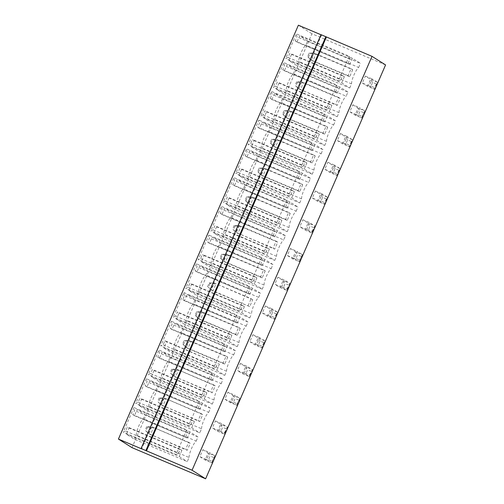 <?xml version="1.0" encoding="UTF-8"?>
<svg xmlns="http://www.w3.org/2000/svg" width="504" height="504" viewBox="0 0 504 504"><rect width="100%" height="100%" fill="white"/><g stroke="black" fill="none" stroke-linecap="round" stroke-linejoin="round"><path stroke-width="0.38" stroke-dasharray="2.52 1.89" d="M385.573 64.94L311.938 33.781L131.991 447.64M298.381 25.2L311.938 33.781M321.029 34.669L321.59 35.022L320.985 34.763M224.841 399.187L231.638 402.066L234.675 395.086L239.91 398.399L236.88 405.38L230.076 402.501L224.841 399.187L227.871 392.206L234.675 395.086M244.138 373.325L247.174 366.345L252.409 369.659L249.373 376.639L242.569 373.76L237.334 370.446L244.138 373.325L249.373 376.639L249.612 375.033L246.009 373.508L242.569 373.76L245.606 366.78L240.37 363.466L237.334 370.446M240.37 363.466L247.174 366.345M276.211 313.853L272.607 312.329L271.001 316.027L274.604 317.552L277.402 312.178L270.598 309.298L265.362 305.985L262.326 312.965L269.13 315.844L272.166 308.864L277.402 312.178L274.365 319.158L267.567 316.279L262.326 312.965M265.362 305.985L272.166 308.864M263.712 342.594L260.114 341.069L258.508 344.767L262.105 346.292L264.909 340.918L258.105 338.039L252.863 334.725L249.833 341.706L256.637 344.585L259.667 337.604L264.909 340.918L261.872 347.899L255.068 345.019L249.833 341.706M252.863 334.725L259.667 337.604M326.195 198.891L322.598 197.366L320.991 201.064L324.589 202.589L327.392 197.215L320.588 194.336L315.346 191.022L312.316 198.003L319.12 200.882L322.151 193.901L327.392 197.215L324.356 204.196L317.552 201.317L312.316 198.003M315.346 191.022L322.151 193.901M306.621 229.622L309.658 222.642L314.893 225.956L311.856 232.936L305.052 230.057L299.817 226.743L306.621 229.622L311.856 232.936L312.096 231.33L308.492 229.805L305.052 230.057L308.089 223.077L302.854 219.763L299.817 226.743M302.854 219.763L309.658 222.642M287.324 255.484L294.122 258.363L297.158 251.383L302.394 254.696L299.363 261.677L292.559 258.798L287.324 255.484L290.354 248.504L297.158 251.383M281.629 287.104L284.659 280.123L289.901 283.437L286.864 290.417L280.06 287.538L274.825 284.224L281.629 287.104L286.864 290.417L287.097 288.811L283.5 287.286L280.06 287.538L283.097 280.558L277.862 277.244L274.825 284.224M277.862 277.244L284.659 280.123M338.694 170.15L335.091 168.626L333.484 172.324L337.088 173.849L339.885 168.475L333.081 165.596L327.846 162.282L324.809 169.262L331.613 172.141L334.65 165.161L339.885 168.475L336.848 175.455L330.051 172.576L324.809 169.262M327.846 162.282L334.65 165.161M199.842 456.668L206.646 459.547L209.683 452.567L214.918 455.881L211.882 462.861L205.084 459.982L199.842 456.668L202.879 449.688L209.683 452.567M219.146 430.807L222.176 423.826L227.417 427.14L224.381 434.12L217.577 431.241L212.341 427.928L219.146 430.807L224.381 434.12L224.614 432.508L221.017 430.989L217.577 431.241L220.613 424.261L215.378 420.947L212.341 427.928M215.378 420.947L222.176 423.826M351.187 141.41L347.59 139.885L345.983 143.583L349.581 145.108L352.384 139.734L345.58 136.855L340.345 133.541L337.308 140.522L344.112 143.401L347.143 136.42L352.384 139.734L349.348 146.714L342.544 143.835L337.308 140.522M340.345 133.541L347.143 136.42M376.186 83.929L372.582 82.404L370.976 86.102L374.579 87.627L377.376 82.253L370.572 79.38L365.337 76.066L362.3 83.04L369.104 85.919L372.141 78.939L377.376 82.253L374.34 89.233L367.536 86.354L362.3 83.04M365.337 76.066L372.141 78.939M349.808 111.781L356.605 114.66L359.642 107.68L364.877 110.993L361.847 117.974L355.043 115.095L349.808 111.781L352.838 104.807L359.642 107.68M184.527 295.552L183.922 292.553L173.212 317.186L175.6 316.084L177.383 311.976L179.065 313.041L176.387 319.196L184.433 324.286L186.215 320.179A10.156 2.476 -67.1 0 1 188.666 311.258A10.156 2.476 -67.1 0 1 193.36 303.761L195.143 299.653L187.104 294.563L184.426 300.724L182.738 299.659L184.527 295.552L237.346 317.904L236.741 314.906L183.922 292.553M198.715 291.444A10.156 2.476 -67.1 0 1 201.165 282.517A10.156 2.476 -67.1 0 1 205.852 275.02L207.642 270.913L199.597 265.822L196.919 271.984L195.237 270.919L197.02 266.811L196.415 263.812L185.705 288.446L188.093 287.343L189.882 283.235L191.564 284.3L188.887 290.455L196.932 295.546L198.715 291.444L251.534 313.797A10.156 2.476 -67.1 0 1 253.984 304.87A10.156 2.476 -67.1 0 1 258.678 297.373L205.852 275.02M201.386 261.715L209.425 266.805L211.214 262.704A10.156 2.476 -67.1 0 1 213.658 253.777A10.156 2.476 -67.1 0 1 218.352 246.28L220.135 242.172L212.096 237.082L209.418 243.243L207.73 242.178L209.519 238.071L208.914 235.072L198.204 259.705L200.592 258.602L202.375 254.495L204.063 255.559L201.386 261.715L254.205 284.073L262.25 289.157L209.425 266.805M230.851 217.539L232.634 213.431L224.589 208.341L221.911 214.502L220.229 213.438L222.012 209.33L221.413 206.331L210.697 230.964L213.091 229.862L214.874 225.754L216.556 226.819L213.879 232.98L221.924 238.064L223.707 233.963A10.156 2.476 -67.1 0 1 226.157 225.036A10.156 2.476 -67.1 0 1 230.851 217.539L283.67 239.891L285.453 235.784L232.634 213.431M274.579 93.379L271.902 99.54L270.213 98.475L272.002 94.368L271.398 91.369L260.688 116.002L263.075 114.899L264.858 110.792L266.547 111.857L263.869 118.018L271.908 123.102L273.697 119.001A10.156 2.476 -67.1 0 1 276.142 110.08A10.156 2.476 -67.1 0 1 280.835 102.577L282.618 98.469L274.579 93.379L327.398 115.731L324.721 121.892L271.902 99.54M251.37 146.758L259.415 151.843L261.198 147.741A10.156 2.476 -67.1 0 1 263.649 138.821A10.156 2.476 -67.1 0 1 268.336 131.317L270.125 127.21L262.08 122.119L259.402 128.281L257.72 127.216L259.503 123.108L258.899 120.11L248.189 144.743L250.576 143.64L252.365 139.532L254.048 140.597L251.37 146.758L304.189 169.111L312.234 174.195L259.415 151.843M255.843 160.058L257.626 155.95L249.587 150.86L246.903 157.021L245.221 155.957L247.01 151.849L246.406 148.85L235.696 173.483L238.083 172.381L239.866 168.273L241.548 169.338L238.871 175.499L246.916 180.583L248.699 176.482A10.156 2.476 -67.1 0 1 251.149 167.561A10.156 2.476 -67.1 0 1 255.843 160.058L308.662 182.41L310.451 178.303L257.626 155.95M245.133 184.691L237.088 179.6L234.41 185.762L232.728 184.697L234.511 180.589L233.906 177.591L223.196 202.224L225.584 201.121L227.373 197.014L229.055 198.078L226.378 204.24L234.417 209.324L236.206 205.222A10.156 2.476 -67.1 0 1 238.65 196.295A10.156 2.476 -67.1 0 1 243.344 188.798L245.133 184.691L297.952 207.043L289.907 201.953L237.088 179.6M293.334 73.836L295.117 69.728L287.072 64.638L284.395 70.799L282.712 69.735L284.495 65.627L283.897 62.628L273.181 87.261L275.575 86.159L277.358 82.051L279.04 83.116L276.362 89.277L284.407 94.361L286.19 90.26A10.156 2.476 -67.1 0 1 288.641 81.339A10.156 2.476 -67.1 0 1 293.334 73.836L346.154 96.188L347.936 92.081L295.117 69.728M134.448 439.249L136.231 435.141A10.156 2.476 -67.1 0 1 138.682 426.22A10.156 2.476 -67.1 0 1 143.369 418.723L145.158 414.616L137.113 409.525L134.436 415.687L132.754 414.622L134.537 410.514L133.932 407.516L123.222 432.149L125.609 431.04L127.399 426.938L129.081 428.003L126.403 434.158L134.448 439.249L187.268 461.601L189.05 457.493L136.231 435.141M146.941 410.508L148.73 406.4A10.156 2.476 -67.1 0 1 151.175 397.48A10.156 2.476 -67.1 0 1 155.868 389.983L157.651 385.875L149.612 380.785L146.935 386.946L145.253 385.881L147.036 381.774L146.431 378.775L135.721 403.408L138.109 402.299L139.892 398.198L141.58 399.262L138.902 405.418L146.941 410.508L199.767 432.86L201.55 428.753L148.73 406.4M170.15 357.134L162.105 352.044L159.428 358.205L157.746 357.141L159.529 353.033L158.93 350.034L148.214 374.667L150.608 373.559L152.391 369.457L154.073 370.522L151.395 376.677L159.44 381.767L161.223 377.66A10.156 2.476 -67.1 0 1 163.674 368.739A10.156 2.476 -67.1 0 1 168.368 361.242L170.15 357.134L222.97 379.487L214.931 374.396L162.105 352.044M164.89 340.717L166.572 341.781L163.894 347.936L171.933 353.027L173.722 348.919A10.156 2.476 -67.1 0 1 176.167 339.998A10.156 2.476 -67.1 0 1 180.86 332.501L182.65 328.394L174.604 323.303L171.927 329.465L170.245 328.4L172.028 324.293L171.423 321.294L160.713 345.927L163.101 344.818L164.89 340.717L219.391 364.134L166.572 341.781M307.616 40.988L299.571 35.897L296.894 42.059L295.212 40.994L296.995 36.886L296.39 33.888L285.68 58.521L288.067 57.418L289.857 53.311L291.539 54.375L288.861 60.537L296.9 65.621L298.689 61.52A10.156 2.476 -67.1 0 1 301.134 52.599A10.156 2.476 -67.1 0 1 305.827 45.095L307.616 40.988L360.436 63.34L352.391 58.256L299.571 35.897M321.59 35.022L141.637 448.881M231.638 402.066L236.88 405.38L237.113 403.773L233.509 402.249L230.076 402.501L233.113 395.52L227.871 392.206M237.113 403.773L239.91 398.399L233.113 395.52L235.116 398.551L233.509 402.249M249.612 375.033L252.409 369.659L245.606 366.78L247.615 369.81L246.009 373.508M272.607 312.329L270.598 309.298L267.567 316.279L271.001 316.027M269.13 315.844L274.365 319.158L274.604 317.552M260.114 341.069L258.105 338.039L255.068 345.019L258.508 344.767M256.637 344.585L261.872 347.899L262.105 346.292M322.598 197.366L320.588 194.336L317.552 201.317L320.991 201.064M319.12 200.882L324.356 204.196L324.589 202.589M312.096 231.33L314.893 225.956L308.089 223.077L310.099 226.107L308.492 229.805M294.122 258.363L299.363 261.677L299.596 260.07L295.993 258.546L292.559 258.798L295.596 251.817L290.354 248.504M299.596 260.07L302.394 254.696L295.596 251.817L297.599 254.848L295.993 258.546M287.097 288.811L289.901 283.437L283.097 280.558L285.106 283.588L283.5 287.286M335.091 168.626L333.081 165.596L330.051 172.576L333.484 172.324M331.613 172.141L336.848 175.455L337.088 173.849M206.646 459.547L211.882 462.861L212.121 461.248L208.517 459.73L205.084 459.982L208.114 453.001L202.879 449.688M212.121 461.248L214.918 455.881L208.114 453.001L210.124 456.032L208.517 459.73M224.614 432.508L227.417 427.14L220.613 424.261L222.623 427.291L221.017 430.989M347.59 139.885L345.58 136.855L342.544 143.835L345.983 143.583M344.112 143.401L349.348 146.714L349.581 145.108M372.582 82.404L370.572 79.38L367.536 86.354L370.976 86.102M369.104 85.919L374.34 89.233L374.579 87.627M356.605 114.66L361.847 117.974L362.08 116.367L358.476 114.843L355.043 115.095L358.079 108.114L352.838 104.807M362.08 116.367L364.877 110.993L358.079 108.114L360.083 111.145L358.476 114.843M236.741 314.906L226.031 339.539L173.212 317.186M226.031 339.539L228.419 338.436L175.6 316.084M228.419 338.436L230.208 334.328L177.383 311.976M230.208 334.328L231.89 335.393L179.065 313.041M231.89 335.393L229.213 341.548L176.387 319.196M229.213 341.548L237.252 346.639L184.433 324.286M237.252 346.639L239.041 342.537L186.215 320.179M239.041 342.537A10.156 2.476 -67.1 0 1 241.485 333.61A10.156 2.476 -67.1 0 1 246.179 326.113L193.36 303.761M246.179 326.113L247.968 322.006L195.143 299.653M247.968 322.006L239.923 316.915L187.104 294.563M239.923 316.915L237.245 323.077L184.426 300.724M237.245 323.077L182.738 299.659M235.563 322.012L237.346 317.904M258.678 297.373L260.461 293.265L207.642 270.913M260.461 293.265L252.422 288.175L199.597 265.822M252.422 288.175L249.745 294.336L196.919 271.984M249.745 294.336L195.237 270.919M248.056 293.271L249.845 289.164L197.02 266.811M249.845 289.164L249.241 286.165L196.415 263.812M249.241 286.165L238.531 310.798L185.705 288.446M238.531 310.798L240.918 309.695L188.093 287.343M240.918 309.695L242.701 305.588L189.882 283.235M242.701 305.588L244.383 306.652L191.564 284.3M244.383 306.652L241.706 312.814L188.887 290.455M241.706 312.814L249.751 317.898L196.932 295.546M249.751 317.898L251.534 313.797M262.25 289.157L264.033 285.056L211.214 262.704M264.033 285.056A10.156 2.476 -67.1 0 1 266.484 276.129A10.156 2.476 -67.1 0 1 271.171 268.632L218.352 246.28M271.171 268.632L272.96 264.524L220.135 242.172M272.96 264.524L264.915 259.434L212.096 237.082M264.915 259.434L262.238 265.595L209.418 243.243M262.238 265.595L207.73 242.178M260.555 264.531L262.338 260.423L209.519 238.071M262.338 260.423L261.733 257.424L208.914 235.072M261.733 257.424L251.023 282.057L198.204 259.705M251.023 282.057L253.411 280.955L200.592 258.602M253.411 280.955L255.2 276.847L202.375 254.495M255.2 276.847L256.882 277.912L204.063 255.559M256.882 277.912L254.205 284.073M285.453 235.784L277.414 230.693L224.589 208.341M277.414 230.693L274.737 236.855L221.911 214.502M274.737 236.855L220.229 213.438M273.055 235.79L274.837 231.683L222.012 209.33M274.837 231.683L274.233 228.684L221.413 206.331M274.233 228.684L263.523 253.317L210.697 230.964M263.523 253.317L265.91 252.214L213.091 229.862M265.91 252.214L267.693 248.107L214.874 225.754M267.693 248.107L269.382 249.171L216.556 226.819M269.382 249.171L266.704 255.333L213.879 232.98M266.704 255.333L274.743 260.417L221.924 238.064M274.743 260.417L276.532 256.316L223.707 233.963M276.532 256.316A10.156 2.476 -67.1 0 1 278.977 247.395A10.156 2.476 -67.1 0 1 283.67 239.891M324.721 121.892L270.213 98.475M323.039 120.828L324.822 116.72L272.002 94.368M324.822 116.72L324.217 113.721L271.398 91.369M324.217 113.721L313.507 138.354L260.688 116.002M313.507 138.354L315.895 137.252L263.075 114.899M315.895 137.252L317.684 133.144L264.858 110.792M317.684 133.144L319.366 134.209L266.547 111.857M319.366 134.209L316.688 140.37L263.869 118.018M316.688 140.37L324.734 145.454L271.908 123.102M324.734 145.454L326.516 141.353L273.697 119.001M326.516 141.353A10.156 2.476 -67.1 0 1 328.967 132.432A10.156 2.476 -67.1 0 1 333.654 124.929L280.835 102.577M333.654 124.929L335.444 120.821L282.618 98.469M335.444 120.821L327.398 115.731M312.234 174.195L314.017 170.094L261.198 147.741M314.017 170.094A10.156 2.476 -67.1 0 1 316.468 161.173A10.156 2.476 -67.1 0 1 321.161 153.67L268.336 131.317M321.161 153.67L322.944 149.562L270.125 127.21M322.944 149.562L314.906 144.472L262.08 122.119M314.906 144.472L312.228 150.633L259.402 128.281M312.228 150.633L257.72 127.216M310.54 149.568L312.329 145.461L259.503 123.108M312.329 145.461L311.724 142.462L258.899 120.11M311.724 142.462L301.014 167.095L248.189 144.743M301.014 167.095L303.402 165.992L250.576 143.64M303.402 165.992L305.185 161.885L252.365 139.532M305.185 161.885L306.867 162.95L254.048 140.597M306.867 162.95L304.189 169.111M310.451 178.303L302.406 173.212L249.587 150.86M302.406 173.212L299.729 179.374L246.903 157.021M299.729 179.374L245.221 155.957M298.047 178.309L299.83 174.201L247.01 151.849M299.83 174.201L299.225 171.203L246.406 148.85M299.225 171.203L288.515 195.836L235.696 173.483M288.515 195.836L290.902 194.733L238.083 172.381M290.902 194.733L292.692 190.625L239.866 168.273M292.692 190.625L294.374 191.69L241.548 169.338M294.374 191.69L291.696 197.852L238.871 175.499M291.696 197.852L299.735 202.936L246.916 180.583M299.735 202.936L301.524 198.834L248.699 176.482M301.524 198.834A10.156 2.476 -67.1 0 1 303.969 189.913A10.156 2.476 -67.1 0 1 308.662 182.41M289.907 201.953L287.23 208.114L234.41 185.762M287.23 208.114L232.728 184.697M285.548 207.049L287.337 202.942L234.511 180.589M287.337 202.942L286.732 199.943L233.906 177.591M286.732 199.943L276.016 224.576L223.196 202.224M276.016 224.576L278.41 223.474L225.584 201.121M278.41 223.474L280.192 219.366L227.373 197.014M280.192 219.366L281.875 220.431L229.055 198.078M281.875 220.431L279.197 226.592L226.378 204.24M279.197 226.592L287.242 231.676L234.417 209.324M287.242 231.676L289.025 227.575L236.206 205.222M289.025 227.575A10.156 2.476 -67.1 0 1 291.476 218.654A10.156 2.476 -67.1 0 1 296.169 211.151L243.344 188.798M296.169 211.151L297.952 207.043M347.936 92.081L339.898 86.997L287.072 64.638M339.898 86.997L337.22 93.152L284.395 70.799M337.22 93.152L282.712 69.735M335.538 92.087L337.321 87.98L284.495 65.627M337.321 87.98L336.716 84.981L283.897 62.628M336.716 84.981L326.006 109.614L273.181 87.261M326.006 109.614L328.394 108.511L275.575 86.159M328.394 108.511L330.177 104.404L277.358 82.051M330.177 104.404L331.865 105.468L279.04 83.116M331.865 105.468L329.188 111.63L276.362 89.277M329.188 111.63L337.226 116.72L284.407 94.361M337.226 116.72L339.016 112.612L286.19 90.26M339.016 112.612A10.156 2.476 -67.1 0 1 341.46 103.692A10.156 2.476 -67.1 0 1 346.154 96.188M189.05 457.493A10.156 2.476 -67.1 0 1 191.501 448.573A10.156 2.476 -67.1 0 1 196.195 441.076L143.369 418.723M196.195 441.076L197.977 436.968L145.158 414.616M197.977 436.968L189.939 431.878L137.113 409.525M189.939 431.878L187.261 438.039L134.436 415.687M187.261 438.039L132.754 414.622M185.573 436.974L187.362 432.867L134.537 410.514M187.362 432.867L186.757 429.868L133.932 407.516M186.757 429.868L176.047 454.501L123.222 432.149M176.047 454.501L178.435 453.392L125.609 431.04M178.435 453.392L180.218 449.291L127.399 426.938M180.218 449.291L181.9 450.356L129.081 428.003M181.9 450.356L179.222 456.511L126.403 434.158M179.222 456.511L187.268 461.601M201.55 428.753A10.156 2.476 -67.1 0 1 204 419.832A10.156 2.476 -67.1 0 1 208.688 412.335L155.868 389.983M208.688 412.335L210.477 408.227L157.651 385.875M210.477 408.227L202.432 403.137L149.612 380.785M202.432 403.137L199.754 409.298L146.935 386.946M199.754 409.298L145.253 385.881M198.072 408.234L199.855 404.126L147.036 381.774M199.855 404.126L199.256 401.127L146.431 378.775M199.256 401.127L188.54 425.76L135.721 403.408M188.54 425.76L190.928 424.651L138.109 402.299M190.928 424.651L192.717 420.55L139.892 398.198M192.717 420.55L194.399 421.615L141.58 399.262M194.399 421.615L191.722 427.77L138.902 405.418M191.722 427.77L199.767 432.86M214.931 374.396L212.253 380.558L159.428 358.205M212.253 380.558L157.746 357.141M210.571 379.493L212.354 375.386L159.529 353.033M212.354 375.386L211.749 372.387L158.93 350.034M211.749 372.387L201.039 397.02L148.214 374.667M201.039 397.02L203.427 395.917L150.608 373.559M203.427 395.917L205.21 391.81L152.391 369.457M205.21 391.81L206.898 392.874L154.073 370.522M206.898 392.874L204.221 399.029L151.395 376.677M204.221 399.029L212.26 404.12L159.44 381.767M212.26 404.12L214.049 400.012L161.223 377.66M214.049 400.012A10.156 2.476 -67.1 0 1 216.493 391.091A10.156 2.476 -67.1 0 1 221.187 383.594L168.368 361.242M221.187 383.594L222.97 379.487M219.391 364.134L216.714 370.289L163.894 347.936M216.714 370.289L224.759 375.379L171.933 353.027M224.759 375.379L226.542 371.272L173.722 348.919M226.542 371.272A10.156 2.476 -67.1 0 1 228.992 362.351A10.156 2.476 -67.1 0 1 233.686 354.854L180.86 332.501M233.686 354.854L235.469 350.746L182.65 328.394M235.469 350.746L227.424 345.656L174.604 323.303M227.424 345.656L224.746 351.817L171.927 329.465M224.746 351.817L170.245 328.4M223.064 350.752L224.853 346.645L172.028 324.293M224.853 346.645L224.249 343.646L171.423 321.294M224.249 343.646L213.532 368.279L160.713 345.927M213.532 368.279L215.926 367.177L163.101 344.818M215.926 367.177L217.709 363.069M352.391 58.256L349.713 64.411L296.894 42.059M349.713 64.411L295.212 40.994M348.031 63.346L349.82 59.239L296.995 36.886M349.82 59.239L349.215 56.24L296.39 33.888M349.215 56.24L338.499 80.873L285.68 58.521M338.499 80.873L340.893 79.771L288.067 57.418M340.893 79.771L342.676 75.663L289.857 53.311M342.676 75.663L344.358 76.728L291.539 54.375M344.358 76.728L341.68 82.889L288.861 60.537M341.68 82.889L349.726 87.98L296.9 65.621M349.726 87.98L351.509 83.872L298.689 61.52M351.509 83.872A10.156 2.476 -67.1 0 1 353.959 74.951A10.156 2.476 -67.1 0 1 358.653 67.448L305.827 45.095M358.653 67.448L360.436 63.34M238.72 400.075L235.116 398.551M251.219 371.335L247.615 369.81M313.702 227.632L310.099 226.107M301.203 256.372L297.599 254.848M288.704 285.113L285.106 283.588M213.727 457.556L210.124 456.032M226.22 428.816L222.623 427.291M363.686 112.669L360.083 111.145M240.244 328.375L237.214 335.355L235.62 334.354L238.657 327.373L240.244 328.375L203.433 312.795L200.397 319.775L198.809 318.774L235.62 334.354M248.119 305.613L251.156 298.633L252.743 299.634L249.707 306.615L211.302 290.033L214.339 283.053L251.156 298.633M265.243 270.894L262.206 277.874L260.612 276.872L263.649 269.892L265.243 270.894L228.425 255.32L225.389 262.294L223.801 261.293L260.612 276.872M274.699 249.133L273.111 248.132L276.148 241.151L277.736 242.153L274.699 249.133L236.294 232.552L273.111 248.132M327.726 127.197L324.689 134.177L323.096 133.169L326.132 126.189L327.726 127.197L290.909 111.617L287.872 118.597L286.285 117.59L323.096 133.169M315.227 155.938L312.19 162.912L310.603 161.91L313.639 154.93L315.227 155.938L278.41 140.358L275.379 147.338L273.785 146.33L310.603 161.91M302.728 184.678L299.697 191.652L298.103 190.651L301.14 183.67L302.728 184.678L265.917 169.098L262.88 176.079L261.293 175.071L298.103 190.651M290.235 213.419L287.198 220.393L285.611 219.391L288.641 212.411L290.235 213.419L253.417 197.839L250.381 204.819L248.793 203.811L285.611 219.391M337.182 105.437L335.595 104.429L338.631 97.448L340.219 98.456L337.182 105.437L298.777 88.849L335.595 104.429M187.223 450.318L185.636 449.31L188.672 442.336L190.26 443.337L187.223 450.318L148.819 433.736L185.636 449.31M199.723 421.577L198.129 420.575L201.165 413.595L202.759 414.597L199.723 421.577L161.318 404.995L198.129 420.575M212.216 392.837L210.628 391.835L213.664 384.854L215.252 385.856L212.216 392.837L173.811 376.255L210.628 391.835M227.751 357.115L224.715 364.096L223.127 363.094L226.157 356.114L227.751 357.115L190.934 341.536L187.898 348.516L186.31 347.514L223.127 363.094M352.718 69.716L349.681 76.696L348.094 75.688L351.124 68.708L352.718 69.716L315.901 54.136L312.864 61.116L311.277 60.108L348.094 75.688M237.214 335.355L200.397 319.775L195.092 315.334L198.809 318.774L201.839 311.793L238.657 327.373M195.936 315.869L197.543 312.171L203.433 312.795L201.839 311.793L196.699 311.642L195.092 315.334M252.743 299.634L214.339 283.053L209.198 282.901L207.591 286.593L212.896 291.035L215.926 284.061L210.036 283.431L209.198 282.901M249.707 306.615L212.896 291.035L207.591 286.593M262.206 277.874L225.389 262.294L220.084 257.853L223.801 261.293L226.832 254.312L263.649 269.892M220.928 258.388L222.535 254.69L228.425 255.32L226.832 254.312L221.691 254.161L220.084 257.853M277.736 242.153L240.918 226.579L239.331 225.572L276.148 241.151M239.331 225.572L236.294 232.552L232.583 229.112L237.888 233.554L240.918 226.579L235.028 225.95L234.19 225.42L239.331 225.572M324.689 134.177L287.872 118.597L282.568 114.15L286.285 117.59L289.315 110.609L326.132 126.189M283.412 114.685L285.018 110.987L290.909 111.617L289.315 110.609L284.174 110.458L282.568 114.15M312.19 162.912L275.379 147.338L270.075 142.89L273.785 146.33L276.822 139.35L313.639 154.93M270.913 143.426L272.519 139.728L278.41 140.358L276.822 139.35L271.681 139.198L270.075 142.89M299.697 191.652L262.88 176.079L257.576 171.631L261.293 175.071L264.323 168.09L301.14 183.67M258.42 172.166L260.026 168.468L265.917 169.098L264.323 168.09L259.182 167.939L257.576 171.631M287.198 220.393L250.381 204.819L245.076 200.371L248.793 203.811L251.83 196.831L288.641 212.411M245.921 200.907L247.527 197.209L253.417 197.839L251.83 196.831L246.683 196.68L245.076 200.371M340.219 98.456L303.402 82.877L301.814 81.868L338.631 97.448M301.814 81.868L298.777 88.849L295.067 85.409L300.371 89.857L303.402 82.877L297.511 82.247L296.673 81.717L301.814 81.868M190.26 443.337L151.855 426.756L188.672 442.336M151.855 426.756L148.819 433.736L145.108 430.296L150.412 434.738L153.443 427.757L147.552 427.134L146.714 426.598L151.855 426.756M202.759 414.597L164.348 398.015L201.165 413.595M164.348 398.015L161.318 404.995L157.601 401.556L162.905 405.997L165.942 399.017L160.052 398.393L159.207 397.858L164.348 398.015M215.252 385.856L176.847 369.274L213.664 384.854M176.847 369.274L173.811 376.255L170.1 372.815L175.405 377.257L178.435 370.276L172.544 369.652L171.707 369.117L176.847 369.274M224.715 364.096L187.898 348.516L182.593 344.075L186.31 347.514L189.347 340.534L226.157 356.114M183.437 344.61L185.044 340.912L190.934 341.536L189.347 340.534L184.199 340.376L182.593 344.075M349.681 76.696L312.864 61.116L307.56 56.669L311.277 60.108L314.313 53.128L351.124 68.708M308.404 57.204L310.01 53.506L315.901 54.136L314.313 53.128L309.166 52.977L307.56 56.669M197.543 312.171L196.699 311.642M210.036 283.431L208.429 287.129M222.535 254.69L221.691 254.161M234.19 225.42L232.583 229.112M235.028 225.95L233.421 229.648M285.018 110.987L284.174 110.458M272.519 139.728L271.681 139.198M260.026 168.468L259.182 167.939M247.527 197.209L246.683 196.68M296.673 81.717L295.067 85.409M297.511 82.247L295.905 85.945M146.714 426.598L145.108 430.296M147.552 427.134L145.946 430.826M159.207 397.858L157.601 401.556M160.052 398.393L158.445 402.085M171.707 369.117L170.1 372.815M172.544 369.652L170.938 373.351M185.044 340.912L184.199 340.376M310.01 53.506L309.166 52.977"/><path stroke-width="0.76" d="M372.009 56.36L385.573 64.94L205.619 478.8L192.062 470.219L372.009 56.36L321.029 34.669L141.076 448.529L141.637 448.881L118.427 439.06L298.381 25.2L320.985 34.763M192.062 470.219L141.076 448.529M326.39 37.057L146.437 450.916M205.619 478.8L131.991 447.64L118.427 439.06M325.83 36.697L145.877 450.563"/></g></svg>
